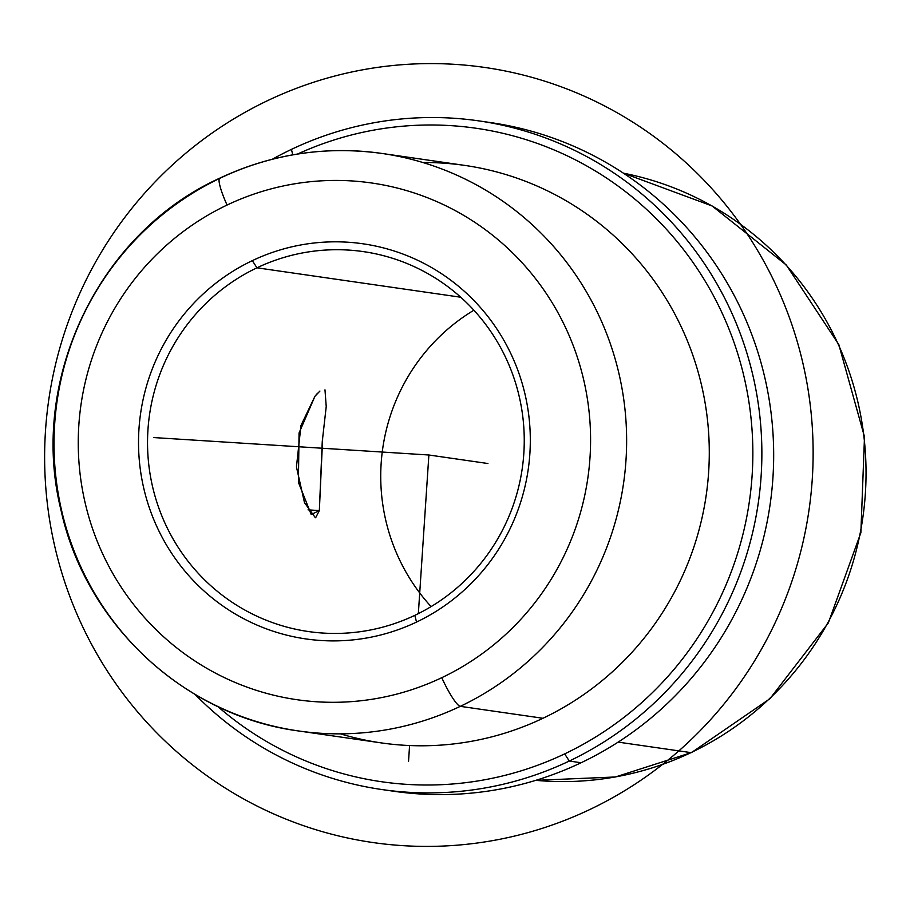 <?xml version="1.0" encoding="UTF-8"?>
<svg xmlns="http://www.w3.org/2000/svg" width="910" height="910" viewBox="0 0 910 910"><rect width="100%" height="100%" fill="white"/><g stroke="black" fill="none" stroke-linecap="round" stroke-linejoin="round"><path stroke-width="1.36" d="M324.984 389.844L326.224 406.588L322.254 441.577L319.342 510.578L308.046 509.862L319.342 510.578L315.634 517.756M315.361 517.722L304.486 502.65L296.444 466.921L300.971 425.493L314.962 396.248L319.911 391.061M473.882 310.219A191.942 188.29 -81.8 0 0 431.101 606.595A191.942 188.29 98.2 0 1 473.882 310.219M256.961 267.813L460.756 297.229L256.961 267.813A191.942 188.29 -81.8 0 0 164.869 522.932A191.942 188.29 -81.8 0 0 414.835 615.342A191.942 188.29 98.2 0 1 308.467 631.551A191.942 188.29 98.2 0 1 149.456 469.981A191.942 188.29 98.2 0 1 256.961 267.813L252.32 260.647L256.961 267.813A191.942 188.29 98.2 0 1 363.317 251.604A191.942 188.29 98.2 0 1 522.329 413.174A191.942 188.29 98.2 0 1 414.835 615.342L416.507 622.076A199.62 195.821 98.2 0 1 156.554 525.969A199.62 195.821 98.2 0 1 252.32 260.647A199.62 195.821 98.2 0 1 512.284 356.754A199.62 195.821 98.2 0 1 416.507 622.076L414.835 615.342A191.942 188.29 -81.8 0 0 506.915 360.224A191.942 188.29 -81.8 0 0 256.961 267.813M317.556 393.222L314.962 396.248L299.06 432.978L298.389 482.243L311.197 514.514L319.342 510.578L322.732 436.652M227.068 205.046A261.045 256.063 98.2 0 1 567.01 330.728A261.045 256.063 98.2 0 1 441.771 677.688A261.045 256.063 98.2 0 1 101.829 552.006A261.045 256.063 98.2 0 1 227.068 205.046A30.712 4.994 -115.4 0 1 219.776 178.155A30.712 4.994 64.6 0 0 227.068 205.046A261.045 256.063 -81.8 0 0 101.829 552.006A261.045 256.063 -81.8 0 0 441.771 677.688A261.045 256.063 -81.8 0 0 567.01 330.728A261.045 256.063 -81.8 0 0 227.068 205.046M416.507 622.076A199.62 195.821 -81.8 0 0 512.284 356.754A199.62 195.821 -81.8 0 0 252.32 260.647A199.62 195.821 -81.8 0 0 156.554 525.969A199.62 195.821 -81.8 0 0 416.507 622.076M382.007 153.46A291.746 286.195 98.2 0 1 623.703 399.035A291.746 286.195 98.2 0 1 460.301 706.342A30.712 4.994 -115.4 0 1 441.771 677.688A30.712 4.994 64.6 0 0 460.301 706.342A291.746 286.195 98.2 0 1 298.639 730.969A291.746 286.195 -81.8 0 0 460.301 706.342A291.746 286.195 -81.8 0 0 623.703 399.035A291.746 286.195 -81.8 0 0 382.007 153.46A291.746 286.195 -81.8 0 0 220.334 178.087A30.712 4.994 64.6 0 0 219.776 178.155C271.555 153.915 325.632 145.68 382.007 153.46L464.657 165.393A291.746 286.195 98.2 0 1 706.353 410.967A291.746 286.195 98.2 0 1 542.963 718.274L460.301 706.342L542.963 718.274A291.746 286.195 98.2 0 1 381.29 742.901L298.639 730.969C184.468 716.022 85.79 624.169 61.015 510.18C28.46 379.959 98.542 233.142 219.776 178.155M220.334 178.087A291.746 286.195 -81.8 0 0 56.943 485.394A291.746 286.195 -81.8 0 0 298.639 730.969M340.408 733.847A291.746 286.195 -81.8 0 0 542.963 718.274A291.746 286.195 -81.8 0 0 702.611 389.992A291.746 286.195 -81.8 0 0 422.888 162.515M564.655 753.878A330.137 323.846 98.2 0 1 217.82 706.547A330.137 323.846 -81.8 0 0 564.655 753.878L569.285 761.044A337.815 331.376 98.2 0 1 195.138 694.478A337.815 331.376 -81.8 0 0 382.086 789.562A337.815 331.376 -81.8 0 0 569.285 761.044L564.655 753.878A330.137 323.846 -81.8 0 0 724.053 317.34A330.137 323.846 -81.8 0 0 297.581 154.04A330.137 323.846 98.2 0 1 724.053 317.34A330.137 323.846 98.2 0 1 564.655 753.878M291.427 149.388L292.781 154.837L291.427 149.388A337.815 331.376 98.2 0 1 731.356 312.028A337.815 331.376 98.2 0 1 569.285 761.044L581.092 762.751A337.815 331.376 98.2 0 1 393.893 791.268A337.815 331.376 -81.8 0 0 581.092 762.751L569.285 761.044A337.815 331.376 -81.8 0 0 758.474 405.223A337.815 331.376 -81.8 0 0 478.626 120.859A337.815 331.376 -81.8 0 0 291.427 149.388A337.815 331.376 -81.8 0 0 272.42 159.193A337.815 331.376 98.2 0 1 291.427 149.388M478.626 120.859L490.433 122.566A337.815 331.376 98.2 0 1 770.281 406.929A337.815 331.376 98.2 0 1 581.092 762.751A337.815 331.376 -81.8 0 0 769.849 403.926A337.815 331.376 -81.8 0 0 484.518 121.769M623.441 173.184A307.102 301.255 98.2 0 1 863.943 436.777A307.102 301.255 98.2 0 1 690.963 752.627L618.14 742.116L690.963 752.627A307.102 301.255 -81.8 0 0 863.943 436.777A307.102 301.255 -81.8 0 0 623.441 173.184M535.785 780.336A307.102 301.255 -81.8 0 0 690.963 752.627A307.102 301.255 98.2 0 1 535.785 780.336L615.433 776.981L691.532 752.559A30.712 4.994 -115.4 0 1 690.963 752.627A30.712 4.994 64.6 0 0 691.532 752.559L769.974 698.687L828.316 622.94L860.871 532.714L864.5 436.823L838.827 344.606L786.342 265.049L712.12 205.967L623.43 173.184M153.744 437.562L428.883 455L418.338 613.624M409.58 745.54L408.533 761.397M428.883 455L487.919 463.52M402.937 845.652A391.562 384.1 -81.8 0 0 812.255 479.308A391.562 384.1 -81.8 0 0 454.829 64.348A391.562 384.1 -81.8 0 0 45.5 430.692A391.562 384.1 -81.8 0 0 402.937 845.652M382.086 789.562L393.893 791.268"/></g></svg>
